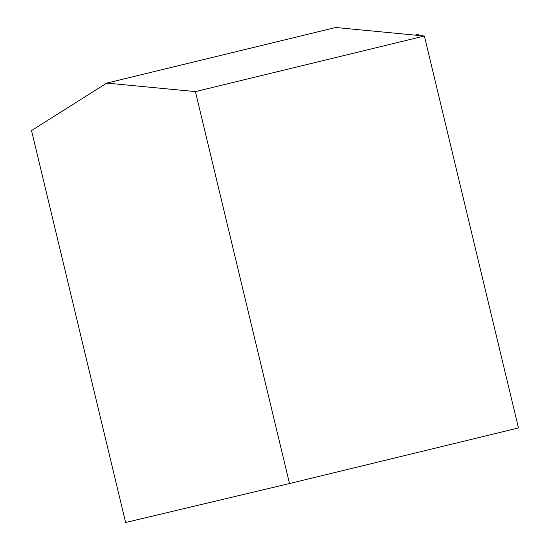 <?xml version="1.0" encoding="UTF-8"?>
<svg xmlns="http://www.w3.org/2000/svg" width="550" height="550" viewBox="0 0 550 550"><rect width="100%" height="100%" fill="white"/><g stroke="black" fill="none" stroke-linecap="round" stroke-linejoin="round"><path stroke-width="0.82" d="M335.72 27.5L424.38 36.018L518.478 427.948L289.506 483.539L125.62 522.5L31.522 130.563L106.748 83.091L335.72 27.5M106.748 83.091L195.408 91.603L289.506 483.539M195.408 91.603L424.38 36.018M418.467 35.448L418.206 34.375L415.119 35.124M418.206 34.375L415.071 35.124"/></g></svg>
